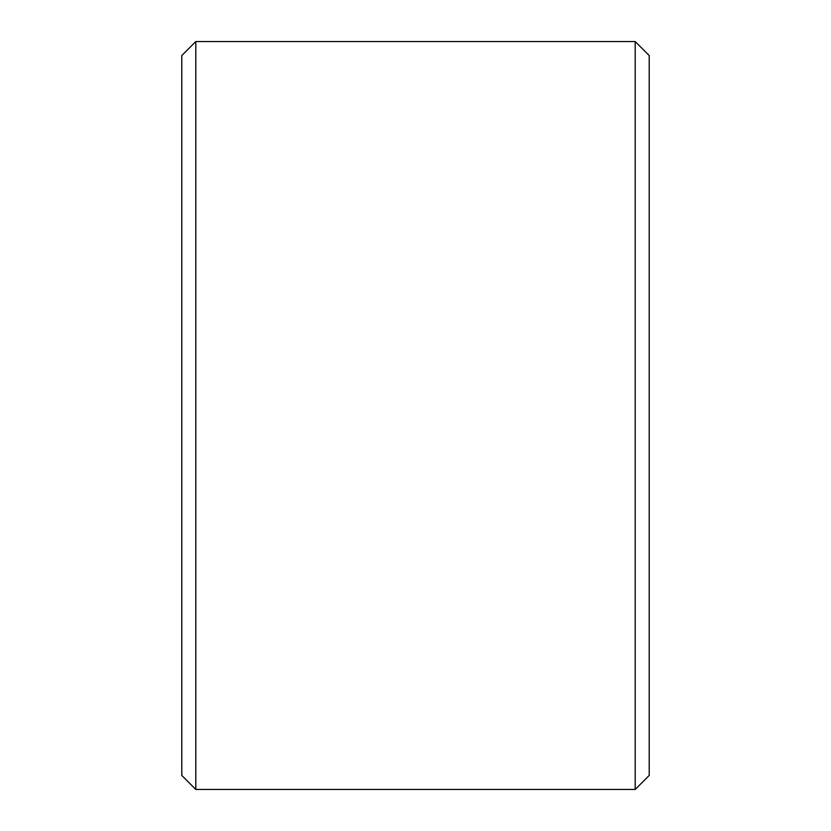 <?xml version="1.0" encoding="UTF-8"?>
<svg xmlns="http://www.w3.org/2000/svg" width="831" height="831" viewBox="0 0 831 831"><rect width="100%" height="100%" fill="white"/><g stroke="black" fill="none" stroke-linecap="round" stroke-linejoin="round"><path stroke-width="1.25" d="M181.781 775.427L181.781 55.573L195.804 41.55L195.804 789.45L181.781 775.427M635.196 41.55L649.219 55.573L649.219 775.427L635.196 789.45L635.196 41.55L195.804 41.55M635.196 789.45L195.804 789.45"/></g></svg>
